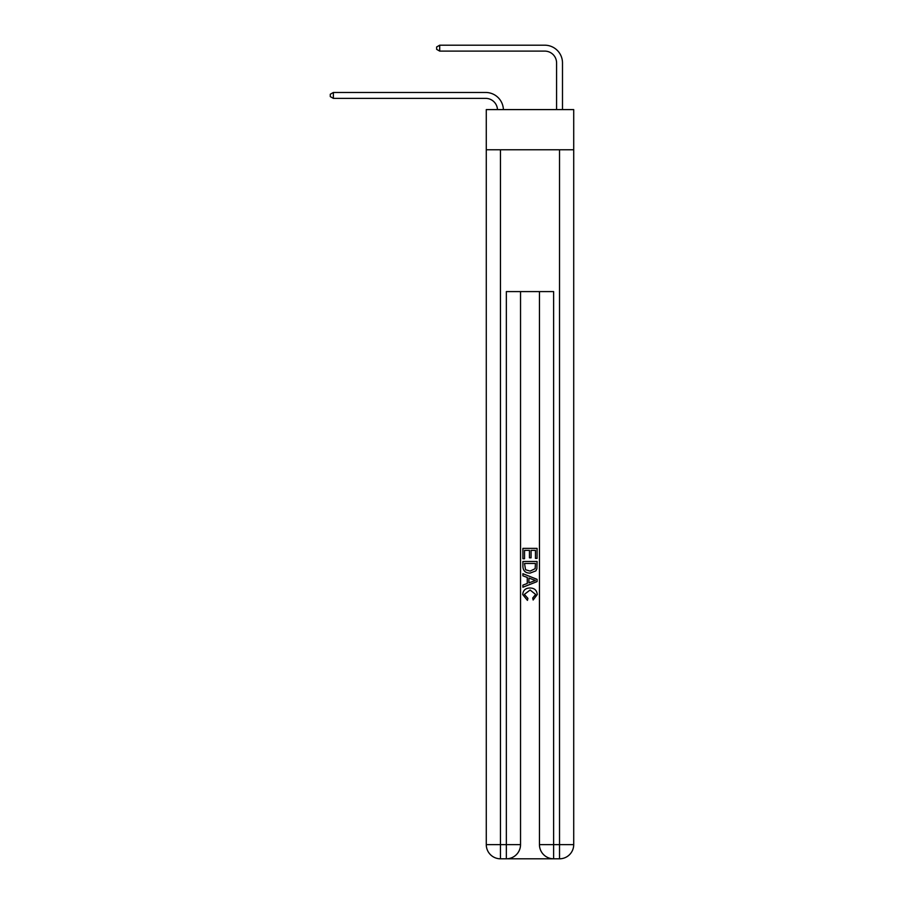 <?xml version="1.0" encoding="UTF-8"?>
<svg xmlns="http://www.w3.org/2000/svg" width="904" height="904" viewBox="0 0 904 904"><rect width="100%" height="100%" fill="white"/><g stroke="black" fill="none" stroke-linecap="round" stroke-linejoin="round"><path stroke-width="1.36" d="M573.712 149.781L573.712 109.599L486.273 109.599L486.273 149.781L573.712 149.781L573.712 844.618L559.531 844.618L559.531 149.781M556.582 109.599L556.582 62.93A11.82 11.82 173.3 0 0 544.762 51.11L439.706 51.11L439.706 45.2L544.762 45.2A17.73 17.73 -6.7 0 1 562.491 62.93L562.491 109.599M556.582 62.93A11.82 11.82 173.3 0 0 544.762 51.11A11.82 11.82 173.3 0 1 556.582 62.93A11.82 11.82 173.3 0 0 544.762 51.11A11.82 11.82 173.3 0 1 556.582 62.93A11.82 11.82 173.3 0 0 544.762 51.11A11.82 11.82 173.3 0 1 556.582 62.93A11.82 11.82 173.3 0 0 544.762 51.11A11.82 11.82 173.3 0 1 556.582 62.93A11.82 11.82 173.3 0 0 544.762 51.11A11.82 11.82 173.3 0 1 556.582 62.93A11.82 11.82 173.3 0 0 544.762 51.11A11.82 11.82 173.3 0 1 556.582 62.93A11.82 11.82 173.3 0 0 544.762 51.11A11.82 11.82 173.3 0 1 556.582 62.93A11.82 11.82 173.3 0 0 544.762 51.11A11.82 11.82 173.3 0 1 556.582 62.93A11.82 11.82 173.3 0 0 544.762 51.11A11.82 11.82 173.3 0 1 556.582 62.93A11.82 11.82 173.3 0 0 544.762 51.11A11.82 11.82 173.3 0 1 556.582 62.93A11.82 11.82 173.3 0 0 544.762 51.11A11.82 11.82 173.3 0 1 556.582 62.93A11.82 11.82 173.3 0 0 544.762 51.11A11.82 11.82 173.3 0 1 556.582 62.93A11.82 11.82 173.3 0 0 544.762 51.11A11.82 11.82 173.3 0 1 556.582 62.93A11.82 11.82 173.3 0 0 544.762 51.11A11.82 11.82 173.3 0 1 556.582 62.93A11.82 11.82 173.3 0 0 544.762 51.11A11.82 11.82 173.3 0 1 556.582 62.93A11.82 11.82 173.3 0 0 544.762 51.11A11.82 11.82 173.3 0 1 556.582 62.93A11.82 11.82 173.3 0 0 544.762 51.11A11.82 11.82 173.3 0 1 556.582 62.93A11.82 11.82 173.3 0 0 544.762 51.11A11.82 11.82 173.3 0 1 556.582 62.93A11.82 11.82 173.3 0 0 544.762 51.11A11.82 11.82 173.3 0 1 556.582 62.93A11.82 11.82 173.3 0 0 544.762 51.11A11.82 11.82 173.3 0 1 556.582 62.93A11.82 11.82 173.3 0 0 544.762 51.11A11.82 11.82 173.3 0 1 556.582 62.93A11.82 11.82 173.3 0 0 544.762 51.11M507.426 858.8L552.559 858.8M539.451 291.585L539.451 844.618A14.181 14.181 0 0 0 553.621 858.8L553.621 844.618L539.451 844.618A14.181 14.181 0 0 0 553.621 858.8L559.531 858.8L559.531 844.618L553.621 844.618L553.621 291.585L506.353 291.585L506.353 844.618L486.273 844.618L486.273 149.781M520.534 291.585L520.534 844.618A14.181 14.181 0 0 1 506.353 858.8L500.454 858.8A14.181 14.181 0 0 1 486.273 844.618A14.181 14.181 0 0 0 500.454 858.8L500.454 149.781M559.531 858.8A14.181 14.181 0 0 0 573.712 844.618A14.181 14.181 0 0 1 559.531 858.8M522.907 558.74L522.907 548.378L537.078 548.378L537.078 558.378L535.45 558.378L535.45 550.378L531.077 550.378L531.077 557.836L529.45 557.836L529.45 550.378L524.535 550.378L524.535 558.74L522.907 558.74M522.907 566.548L522.907 561.463L537.078 561.463L536.874 568.819L535.869 570.887L530.072 573.102C525.529 573.125 523.145 570.932 522.907 566.548M524.535 563.463L525.54 569.735L530.106 571.102L535.157 568.684L535.45 563.463L524.535 563.463M522.907 575.825L522.907 573.701L537.078 579.34L537.078 581.588L522.907 587.227L522.907 585.103L527.269 583.487L527.269 577.441L522.907 575.825M532.829 579.498L528.896 578.04L528.896 582.888L535.45 580.47L532.829 579.498M524.354 594.391L527.902 598.369L527.439 600.369L522.715 594.583C523.1 590.222 525.563 588.041 530.094 588.007C534.456 588.097 536.84 590.278 537.27 594.538L533.145 600.007L532.716 598.007L535.631 594.448L530.106 590.007L524.354 594.391M497.482 109.599A11.82 11.82 -89.3 0 0 485.674 98.378L333.361 98.378L330.288 96.604L330.288 94.242L333.361 92.468L485.674 92.468A17.73 17.73 90.7 0 1 503.392 109.599M333.361 92.468L333.361 98.378M439.706 51.11L436.643 49.336L436.643 46.974L439.706 45.2M520.534 844.618L506.353 844.618L506.353 858.8A14.181 14.181 0 0 0 520.534 844.618"/></g></svg>
